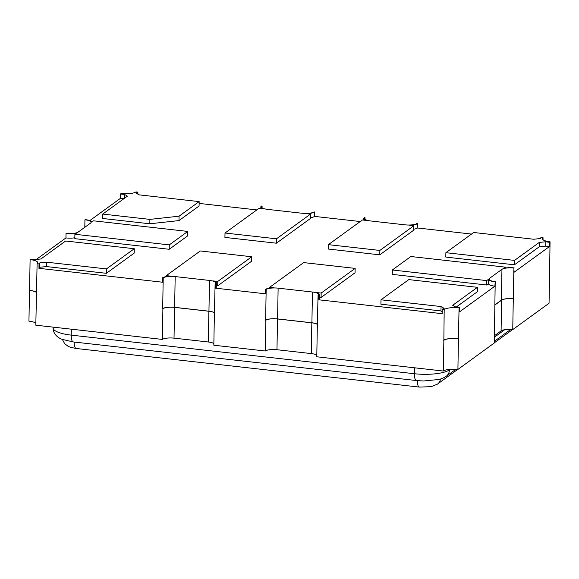 <?xml version="1.0" encoding="UTF-8"?>
<svg xmlns="http://www.w3.org/2000/svg" width="579" height="579" viewBox="0 0 579 579"><rect width="100%" height="100%" fill="white"/><g stroke="black" fill="none" stroke-linecap="round" stroke-linejoin="round"><path stroke-width="0.87" d="M261.44 206.023A10.031 2.678 1 0 0 260.847 206.913A10.031 2.678 1 0 0 263.858 208.889L258.994 208.339L225.007 233.019L276.48 238.809L310.467 214.129L306.038 213.629A10.031 2.678 1 0 0 314.629 212.008L313.984 211.936A9.351 2.497 -179 0 1 302.028 213.246L267.708 209.388A9.351 2.497 -179 0 1 261.527 206.92A9.351 2.497 -179 0 1 262.084 206.095L261.44 206.023M360.21 221.54L314.556 216.401A10.031 2.678 -179 0 1 310.402 217.704M314.556 216.401L314.629 212.008M276.48 238.809L276.407 243.202L310.387 218.522L310.467 214.129M276.407 243.202L224.927 237.412L225.007 233.019M318.638 299.777L318.711 295.384A10.031 2.678 1 0 0 319.304 294.494L319.232 298.887A10.031 2.678 -179 0 1 318.638 299.777L442.175 313.673L442.255 309.28L444.18 309.497A11.631 3.105 -179 0 1 459.06 307.869L459.755 307.362L459.683 311.755L494.9 286.178L495.211 281.618A9.351 2.497 -179 0 1 489.031 279.158A9.351 2.497 -179 0 1 489.581 278.325L501.942 269.351A9.351 2.497 -179 0 1 513.899 268.041L514.058 272.268L549.276 246.69A13.679 3.655 -179 0 1 545.744 246.126L545.816 241.732A13.679 3.655 1 0 0 549.355 242.297L550.05 241.79A11.631 3.105 -179 0 1 542.364 238.729A11.631 3.105 -179 0 1 543.051 237.701L541.119 237.484A13.679 3.655 1 0 0 540.33 238.526L533.744 239.243L473.687 232.49L445.881 252.683L514.514 260.405L539.23 242.456L545.816 241.732M549.276 246.69L549.355 242.297M545.744 246.126L539.158 246.849L539.23 242.456M539.158 246.849L514.434 264.798L514.514 260.405M514.434 264.798L445.801 257.076L445.881 252.683M34.335 259.674A13.679 3.655 1 0 0 30.796 259.11L30.101 259.616A11.631 3.105 -179 0 1 37.787 262.678A11.631 3.105 -179 0 1 37.099 263.706L39.032 263.923A13.679 3.655 1 0 0 39.821 262.88L46.407 262.164L106.464 268.917L134.27 248.724L65.637 241.002L40.921 258.951L34.335 259.674M106.464 268.917L106.384 273.31L134.19 253.117L134.27 248.724M106.384 273.31L46.334 266.557L46.407 262.164M46.334 266.557L39.748 267.274L39.821 262.88M39.748 267.274A13.679 3.655 -179 0 1 38.952 268.316L39.032 263.923M494.9 286.178A10.031 2.678 -179 0 1 488.307 283.775L488.379 279.382A10.031 2.678 1 0 0 494.98 281.785M488.307 283.775L486.628 284.991L486.707 280.598L488.379 279.382M486.628 284.991L392.258 274.374L392.338 269.98L486.707 280.598M505.228 268.012L505.243 267.136L410.873 256.519L392.338 269.98M514.13 267.874A10.031 2.678 1 0 0 503.571 268.352L505.243 267.136M187.813 231.426L187.741 235.819L169.198 249.281L74.829 238.664L74.908 234.271L169.278 244.888L187.813 231.426L93.443 220.809L91.772 222.025A10.031 2.678 1 0 0 85.171 219.622L84.939 219.788A9.351 2.497 -179 0 1 91.12 222.249A9.351 2.497 -179 0 1 90.57 223.081L78.208 232.056A9.351 2.497 -179 0 1 66.252 233.366L66.02 233.532A10.031 2.678 1 0 0 76.58 233.055L74.908 234.271M74.843 237.788A10.031 2.678 -179 0 1 65.941 237.926L66.02 233.532M169.198 249.281L169.278 244.888M471.53 234.061L417.502 227.981A10.031 2.678 -179 0 1 413.79 229.212M417.502 227.981L417.582 223.588L416.938 223.516A9.351 2.497 -179 0 1 404.974 224.826L370.661 220.968A9.351 2.497 -179 0 1 364.481 218.5A9.351 2.497 -179 0 1 365.031 217.675L364.386 217.603A10.031 2.678 1 0 0 363.793 218.493A10.031 2.678 1 0 0 366.804 220.469L362.374 219.969L328.387 244.649L379.86 250.439L413.847 225.759L408.984 225.209A10.031 2.678 1 0 0 417.582 223.588M379.86 250.439L379.788 254.832L413.768 230.153L413.847 225.759M379.788 254.832L328.307 249.042L328.387 244.649M38.952 268.316L162.496 282.212L162.569 277.819L163.213 277.891A9.351 2.497 -179 0 1 175.176 276.581L209.489 280.439A9.351 2.497 -179 0 1 215.67 282.907A9.351 2.497 -179 0 1 215.12 283.732L215.764 283.804A10.031 2.678 1 0 0 216.358 282.914A10.031 2.678 1 0 0 213.347 280.938L217.776 281.437L251.764 256.758L200.291 250.968L166.303 275.647L171.167 276.197A10.031 2.678 1 0 0 162.569 277.819M166.289 276.588L166.303 275.647M217.776 281.437L217.704 285.831L251.691 261.151L251.764 256.758M217.704 285.831L216.307 285.671M216.358 282.914L216.278 287.307A10.031 2.678 -179 0 1 215.685 288.197L215.764 283.804M137.86 194.131L137.896 192.127L135.971 191.91A11.631 3.105 -179 0 1 121.091 193.538L120.396 194.045A13.679 3.655 1 0 0 124.333 194.32L127.431 196.129L102.715 214.078L149.896 219.39L179.07 216.191L199.154 201.608L139.098 194.855L136 193.039A13.679 3.655 1 0 0 137.896 192.127M179.07 216.191L178.991 220.585L199.075 206.001L199.154 201.608M178.991 220.585L149.823 223.784L149.896 219.39M149.823 223.784L102.635 218.471L102.715 214.078M124.261 198.431L124.333 194.32M123.892 198.698A13.679 3.655 -179 0 1 120.316 198.438L120.396 194.045M442.211 311.668L440.974 310.945L441.053 306.552L444.151 308.368A13.679 3.655 1 0 0 442.255 309.28M440.974 310.945L380.924 304.192L380.996 299.799L441.053 306.552M456.187 307.102L477.364 291.722L477.436 287.329L408.803 279.606L380.996 299.799M459.755 307.362A13.679 3.655 1 0 0 455.818 307.087L452.72 305.278L477.436 287.329M215.685 288.197L265.443 293.792L265.522 289.399L266.166 289.471A9.351 2.497 -179 0 1 278.123 288.161L312.443 292.019A9.351 2.497 -179 0 1 318.624 294.487A9.351 2.497 -179 0 1 318.066 295.312L318.711 295.384M269.669 288.096L269.684 287.278L274.113 287.777A10.031 2.678 1 0 0 265.522 289.399M319.304 294.494A10.031 2.678 1 0 0 316.293 292.518L321.157 293.068L321.084 297.461L355.065 272.781L355.144 268.388L303.671 262.598L269.684 287.278M321.157 293.068L355.144 268.388M321.084 297.461L319.261 297.259M256.83 209.909L199.118 203.417M120.316 198.438L89.788 220.606M65.941 237.926L36.289 259.457M262.084 206.095L262.055 207.767M215.12 283.732L214.368 314.462A9.119 2.439 1 0 0 214.585 314.281M214.606 313.015A9.119 2.439 1 0 0 208.874 311.249L174.561 307.391A9.119 2.439 1 0 0 162.894 308.672L162.677 308.643A9.351 2.497 -179 0 1 174.641 307.333L208.954 311.198A9.351 2.497 -179 0 1 214.614 312.812M162.677 308.643L163.213 277.891M318.066 295.312L317.321 326.042A9.119 2.439 1 0 0 317.538 325.861M317.56 324.602A9.119 2.439 1 0 0 311.828 322.829L277.515 318.971A9.119 2.439 1 0 0 265.841 320.252L265.631 320.223A9.351 2.497 -179 0 1 277.587 318.913L311.907 322.778A9.351 2.497 -179 0 1 317.56 324.392M265.631 320.223L266.166 289.471M365.031 217.675L365.002 219.347M265.841 320.252L265.305 351.004L213.832 345.214L214.368 314.462M37.099 263.706L35.811 325.188L162.359 339.424A9.119 2.439 -179 0 1 174.026 338.143L208.339 342.001A9.119 2.439 -179 0 1 213.861 343.586M459.06 307.869L458.445 338.679A11.399 3.047 1 0 0 443.861 340.278L443.326 371.03L316.778 356.794L317.321 326.042M443.861 340.278L444.18 309.497M265.305 351.004A9.119 2.439 -179 0 1 276.972 349.723L311.292 353.588A9.119 2.439 -179 0 1 316.807 355.166M443.644 340.249A11.631 3.105 -179 0 1 458.525 338.621M513.899 268.041L513.291 298.851A9.119 2.439 1 0 0 501.617 300.132L494.799 305.082M494.806 304.901L501.407 300.11A9.351 2.497 -179 0 1 513.363 298.8M494.676 312.305A9.119 2.439 1 0 0 494.748 312.313L495.211 281.618M36.593 292.583A11.399 3.047 1 0 0 29.486 290.426L29.565 290.368A11.631 3.105 -179 0 1 36.6 292.381M29.565 290.368L30.101 259.616M543.051 237.701L543.015 239.778M549.514 272.485A11.399 3.047 1 0 0 549.594 272.492L550.05 241.79M84.809 227.257L84.939 219.788M443.326 371.03A11.399 3.047 -179 0 1 457.909 369.431L458.445 338.679M494.343 335.784L501.081 330.884A9.119 2.439 -179 0 1 512.748 329.603L513.291 298.851M457.909 369.431L494.213 343.065L494.748 312.313M162.359 339.424L162.894 308.672M512.748 329.603L549.051 303.244L549.594 272.492M29.486 290.426L28.95 321.179A11.399 3.047 -179 0 1 35.847 323.147M450.216 369.301L449.405 369.894A27.358 7.31 -179 0 1 414.398 373.73A9.119 2.938 96.4 0 0 415.194 379.281A9.119 2.938 96.4 0 0 416.467 380.548L73.301 341.943L61.837 339.28L59.926 338.375C55.418 335.813 53.152 332.324 53.145 327.917A27.358 7.31 -179 0 0 71.231 335.125A9.119 2.938 96.4 0 0 72.028 340.684A9.119 2.938 96.4 0 0 73.301 341.943M449.413 369.373L449.405 369.894A9.119 8.28 54 0 1 446.785 375.822A9.119 8.28 54 0 1 446.185 376.307L455.89 369.257M512.263 329.552A9.119 8.28 54 0 1 511.583 330.247A9.119 8.28 54 0 1 510.982 330.732L494.213 342.906M457.721 369.409L437.449 384.13A9.119 8.28 -126 0 0 438.05 383.645A9.119 8.28 -126 0 0 440.554 378.999M417.329 380.642A9.119 2.938 96.4 0 0 418.132 385.831A9.119 2.938 96.4 0 0 419.406 387.09L76.233 348.486L70.703 347.364L68.018 346.249L64.653 343.651L62.423 339.518M74.163 342.044A9.119 2.938 96.4 0 0 74.959 347.226A9.119 2.938 96.4 0 0 76.233 348.486M209.489 280.439L208.954 311.198M175.176 276.581L174.641 307.333M312.443 292.019L311.907 322.778M278.123 288.161L277.587 318.913M208.339 342.001L208.874 311.249M174.026 338.143L174.561 307.391M311.292 353.588L311.828 322.829M276.972 349.723L277.515 318.971M501.942 269.351L501.407 300.11M489.581 278.325L489.552 279.997M501.081 330.884L501.617 300.132M504.722 329.719L494.314 337.282M414.499 367.788L414.398 373.73L71.231 335.125L71.333 329.183M510.714 329.444L494.242 341.407M260.818 208.541L260.847 206.913M363.764 220.129L363.793 218.493M419.406 387.09L431.326 386.656L437.449 384.13M510.982 330.732L512.35 329.567M416.467 380.548L423.517 380.989L438.752 379.506C439.345 379.346 442.617 378.695 446.185 376.307M53.159 327.142L53.145 327.917"/></g></svg>
